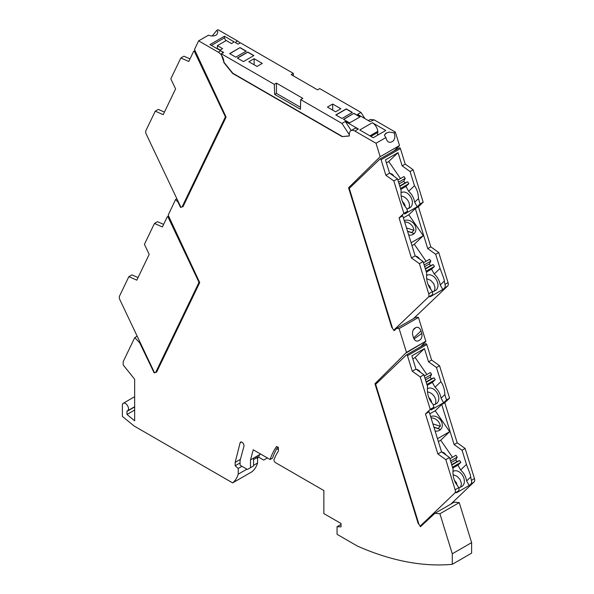 <?xml version="1.0" encoding="UTF-8"?>
<svg xmlns="http://www.w3.org/2000/svg" width="594" height="594" viewBox="0 0 594 594"><rect width="100%" height="100%" fill="white"/><g stroke="black" fill="none" stroke-linecap="round" stroke-linejoin="round"><path stroke-width="0.89" d="M425.467 413.892L430.242 409.333L420.218 376.908L412.273 371.22L407.477 355.695A0.869 0.497 60 0 0 406.422 354.945L375.66 384.325L419 524.495L420.144 526.143L454.752 493.094A4.344 2.502 -120 0 0 455.115 489.76L445.804 459.645L437.86 453.957L441.542 451.834L429.15 411.768L425.467 413.892L437.86 453.957M445.804 459.645L449.487 457.514L453.103 469.215C452.598 474.168 453.415 478.742 455.561 482.915L458.798 487.629L455.115 489.76M450.891 504.083L474.086 481.934A4.344 2.502 -120 0 0 474.45 478.593L465.139 448.477L457.194 442.797L444.802 402.732L441.736 404.499L454.12 444.564L457.194 442.797M406.541 354.878L425.757 343.785A0.869 0.497 60 0 1 426.811 344.535L431.608 360.061L439.553 365.741L449.576 398.166L444.802 402.732M474.086 481.934L469.156 485.476L456.578 492.745L458.434 490.971A4.344 2.502 -120 0 0 458.798 487.629M422.638 524.702L420.144 526.143M445.871 454.93A4.344 3.512 46.3 0 0 445.507 454.321A4.344 3.512 46.3 0 0 441.981 452.145M452.48 457.261L440.703 440.221L438.372 441.572M450.542 460.937L457.209 457.09L455.776 459.89L456.957 461.597L459.585 460.528L460.847 462.355L457.952 465.124L460.617 469.973L466.446 464.411L462.065 450.252L454.12 444.564M440.703 440.221L449.665 431.667L435.202 410.736L441.736 404.499M457.209 457.09L455.947 455.256L449.873 458.768M435.105 431.014A8.249 6.668 46.3 0 0 440.548 429.559A8.249 6.668 46.3 0 0 440.689 420.225A8.249 6.668 46.3 0 0 430.65 416.617M429.796 413.855L435.202 410.736M437.481 438.706L449.665 431.667M433.91 427.153L438.03 428.482A8.249 6.668 -133.7 0 1 438.045 428.66M438.03 428.482L440.34 426.277L432.9 423.878M431.051 417.916A8.249 6.668 -133.7 0 1 438.743 422.082A8.249 6.668 -133.7 0 1 440.34 426.277M433.969 427.346L439.991 429.284A8.249 6.668 -133.7 0 1 439.463 430.36M441.542 451.834L449.487 457.514M420.218 376.908L423.901 374.777L427.517 386.479C426.923 393.822 428.757 399.762 433.026 404.291L433.924 407.202L430.242 409.333M412.273 371.22L415.956 369.097L423.901 374.777M449.576 398.166L446.51 399.94L443.577 402.739L430.992 410.009L433.924 407.202M462.065 450.252L465.139 448.477M458.843 487.8L462.236 486.234C468.428 480.947 459.949 467.463 452.947 471.458M457.952 465.124L452.762 468.117M460.617 469.973C463.847 472.921 465.859 476.566 466.646 480.917L469.156 485.476M453.088 474.658L457.098 476.314L460.112 479.581L461.412 483.62L460.692 487.288M454.403 480.331L456.311 482.58L457.209 485.469M471.02 483.702A4.344 2.502 -120 0 0 471.376 480.368L470.24 474.435L466.446 464.411M466.646 480.917L470.433 477.301M460.847 462.355L452.472 467.188M459.585 460.528L451.804 465.02M456.957 461.597L451.685 464.642M451.061 462.615L455.776 459.89M415.956 369.097L411.865 355.851L424.443 348.589L428.541 361.828L431.608 360.061M443.577 402.739L441.06 398.18C440.273 393.829 438.268 390.184 435.038 387.236L440.859 381.675L436.486 367.515L428.541 361.828M436.486 367.515L439.553 365.741M433.264 405.063L436.657 403.497C442.842 398.218 434.363 384.734 427.361 388.721M435.038 387.236L432.365 382.388L427.175 385.38M435.105 404.559A8.68 7.017 46.3 0 0 427.502 391.921M431.623 402.732A6.512 5.264 46.3 0 0 428.816 397.594M441.06 398.18L444.847 394.565L446.51 399.94M440.859 381.675C443.406 385.268 444.735 389.567 444.847 394.565M426.893 374.524L415.124 357.491L424.443 348.589M424.955 378.2L431.623 374.354L430.36 372.527L424.287 376.032M431.623 374.354L430.19 377.16L431.37 378.868L433.999 377.791L426.217 382.284M432.365 382.388L435.261 379.618L433.999 377.791M420.285 372.193A4.344 3.512 46.3 0 0 419.928 371.592A4.344 3.512 46.3 0 0 416.401 369.416M415.124 357.491L412.785 358.835M431.37 378.868L426.106 381.905M425.475 379.878L430.19 377.16M435.261 379.618L426.893 384.452M399.079 217.924L403.853 213.365L393.822 180.94L385.885 175.26L381.081 159.734A0.869 0.497 60 0 0 380.026 158.984L349.265 188.357L392.612 328.527L393.748 330.182L428.356 297.126A4.344 2.502 -120 0 0 428.72 293.792L419.409 263.677L411.464 257.989L415.147 255.866L402.762 215.8L399.079 217.924L411.464 257.989M419.409 263.677L423.091 261.553L426.707 273.247C426.202 278.207 427.019 282.774 429.165 286.947L432.402 291.669L428.72 293.792M413.454 318.659L447.69 285.966A4.344 2.502 -120 0 0 448.054 282.633L438.743 252.517L430.799 246.829L418.414 206.764L415.34 208.539L427.732 248.604L430.799 246.829M380.153 158.91L399.361 147.817A0.869 0.497 60 0 1 400.415 148.567L405.219 164.093L413.157 169.78L423.188 202.205L418.414 206.764M447.69 285.966L442.768 289.516L430.182 296.777L432.038 295.003A4.344 2.502 -120 0 0 432.402 291.669M396.243 328.742L393.748 330.182M419.475 258.962A4.344 3.512 46.3 0 0 419.119 258.36A4.344 3.512 46.3 0 0 415.592 256.185M426.084 261.293L414.315 244.26L411.976 245.612M424.146 264.969L430.813 261.122L429.38 263.929L430.561 265.637L433.189 264.56L434.452 266.387L431.556 269.156L434.229 274.012L440.05 268.443L435.677 254.284L427.732 248.604M414.315 244.26L423.27 235.707L408.813 214.776L415.34 208.539M430.813 261.122L429.551 259.296L423.477 262.8M408.709 235.046A8.249 6.668 46.3 0 0 414.159 233.591A8.249 6.668 46.3 0 0 414.293 224.265A8.249 6.668 46.3 0 0 404.262 220.656M403.408 217.894L408.813 214.776M411.093 242.738L423.27 235.707M407.521 231.185L411.642 232.514A8.249 6.668 -133.7 0 1 411.657 232.692M411.642 232.514L413.951 230.309L406.504 227.918M404.663 221.956A8.249 6.668 -133.7 0 1 412.355 226.114A8.249 6.668 -133.7 0 1 413.951 230.309M407.581 231.378L413.595 233.316A8.249 6.668 -133.7 0 1 413.075 234.4M415.147 255.866L423.091 261.553M393.822 180.94L397.505 178.816L401.128 190.511C400.527 197.854 402.361 203.794 406.638 208.331L407.536 211.241L403.853 213.365M385.885 175.26L389.567 173.129L397.505 178.816M423.188 202.205L420.114 203.972L417.181 206.779L404.603 214.04L407.536 211.241M435.677 254.284L438.743 252.517M432.454 291.832L435.848 290.266C442.033 284.986 433.553 271.503 426.551 275.49M431.556 269.156L426.373 272.149M434.229 274.012C437.459 276.953 439.463 280.598 440.251 284.949L442.768 289.516M426.692 278.697L430.709 280.353L433.717 283.62L435.016 287.652L434.296 291.327M428.007 284.363L429.915 286.612L430.813 289.501M444.624 287.741A4.344 2.502 -120 0 0 444.988 284.407L443.844 278.475L440.05 268.443M440.251 284.949L444.037 281.333M434.452 266.387L426.084 271.22M433.189 264.56L425.408 269.052M430.561 265.637L425.297 268.674M424.665 266.647L429.38 263.929M389.567 173.129L385.469 159.883L398.054 152.621L402.145 165.867L405.219 164.093M417.181 206.779L414.671 202.212C413.884 197.861 411.872 194.216 408.642 191.275L414.471 185.714L410.09 171.555L402.145 165.867M410.09 171.555L413.157 169.78M406.875 209.103L410.261 207.529C416.453 202.25 407.974 188.766 400.972 192.753M408.642 191.275L405.969 186.419L400.787 189.419M408.709 208.591A8.68 7.017 46.3 0 0 401.106 195.961M405.234 206.764A6.512 5.264 46.3 0 0 402.428 201.626M414.671 202.212L418.458 198.604L420.114 203.972M414.471 185.714C417.018 189.308 418.347 193.599 418.458 198.604M400.497 178.564L388.728 161.523L398.054 152.621M398.567 182.239L405.234 178.386L403.972 176.559L397.891 180.064M405.234 178.386L403.801 181.192L404.982 182.9L407.61 181.823L399.829 186.316M405.969 186.419L408.872 183.657L407.61 181.823M393.896 176.232A4.344 3.512 46.3 0 0 393.532 175.624A4.344 3.512 46.3 0 0 390.006 173.448M388.728 161.523L386.39 162.875M404.982 182.9L399.71 185.944M399.086 183.917L403.801 181.192M408.872 183.657L400.497 188.491M146.31 134.289A4.344 2.502 60 0 1 145.946 130.532L155.257 111.167L163.202 114.657L175.586 88.9L170.812 78.824L180.843 57.974L188.781 61.464L193.585 51.485A0.869 0.497 -120 0 1 194.639 51.945L225.401 116.847L182.061 206.964L180.918 207.299L146.31 134.289M225.401 116.847L225.869 116.58M155.257 111.167L158.323 109.4L164.441 112.08M180.843 57.974L183.91 56.207L190.021 58.888M182.061 206.964L183.175 206.318M119.914 299.777A4.344 2.502 60 0 1 119.55 296.02L128.861 276.663L136.806 280.145L149.198 254.388L144.424 244.312L154.447 223.463L162.392 226.953L167.189 216.973A0.869 0.497 -120 0 1 168.243 217.434L199.012 282.336L155.665 372.46L154.522 372.794L119.914 299.777M199.012 282.336L199.473 282.068M128.861 276.663L131.935 274.888L138.046 277.569M154.447 223.463L157.514 221.696L163.632 224.376M155.665 372.46L156.786 371.814M394.134 150.824L399.51 145.545L395.352 132.106L374.183 119.884L370.292 119.483L368.347 120.589M418.503 522.876L418.057 523.128L374.948 383.754L406.474 352.376L425.809 341.216L418.458 317.448L415.978 317.203L396.644 328.371L394.119 330.709L391.669 327.168L348.559 187.793L351.856 185.885M425.809 341.216L406.474 352.762M420.53 346.792L425.809 341.595M471.621 542.641L452.286 553.801L439.909 513.78L434.949 513.29L454.284 502.123L459.244 502.621L471.621 542.641L471.621 553.14L452.286 564.3A347.208 200.46 -120 0 1 357.499 546.124L337.05 534.31L337.05 526.715L341.038 526.871L341.038 523.507L323.856 513.587L323.856 490.547L275.519 462.644A2.168 1.255 -120 0 1 274.079 459.422A101.121 58.383 -120 0 1 278.4 451.061L278.4 447.475L276.633 446.458A105.465 60.892 -120 0 0 270.107 459.518L253.244 449.784L250.505 459.897L260.632 454.054M257.566 457.9L257.566 463.008A41.231 23.805 -120 0 1 251.99 471.74L232.655 482.9A41.231 23.805 -120 0 0 238.231 474.168L238.231 468.466L241.966 466.305M223.121 52.784A7.811 4.507 -120 0 0 220.738 50.78L223.663 52.472L221.362 53.802L221.369 54.767L223.804 61.769A7.811 4.507 -120 0 0 218.28 52.198L198.648 40.86L208.539 35.15C211.583 36.397 214.337 36.241 216.803 34.69L217.887 31.824L216.728 30.428L217.983 29.7L237.615 41.038A7.811 4.507 -120 0 1 239.998 43.035M134.652 406.942L126.982 411.375A0.869 0.497 60 0 1 127.242 410.944A4.344 2.502 60 0 0 127.621 410.788A4.344 2.502 60 0 0 127.621 405.784A4.344 2.502 60 0 0 123.277 403.274A4.344 2.502 60 0 0 122.379 405.264L122.379 416.401L134.044 425.965L232.655 482.9M250.505 459.897L250.505 467.693L247.438 469.468L240.073 465.213L240.073 460.58L243.948 446.257A2.821 1.626 60 0 0 243.02 443.131A2.821 1.626 60 0 0 240.607 442.099A2.821 1.626 60 0 0 240.087 442.864L235.165 462.377L235.165 465.748L238.231 468.466M452.286 553.801L452.286 564.3M434.949 513.29L420.507 526.678L418.057 523.128M418.458 317.448L399.123 328.616L406.474 352.376M399.123 328.616L396.644 328.371M221.362 53.802L274.294 84.363L274.673 94.416L300.453 109.296L300.675 99.592L341.958 123.426L345.329 121.473L358.375 129.009L354.848 131.044L376.017 143.265L380.175 156.705L348.559 187.793M354.848 131.044A7.811 4.507 -120 0 0 350.943 130.658A7.811 4.507 -120 0 0 349.324 134.237L349.324 135.981L342.114 136.627L349.324 135.877M223.804 61.769L223.804 62.489L232.551 73.374L342.114 136.627M198.648 40.86L194.49 49.502L226.106 117.1L182.997 206.69L180.88 207.217M176.871 198.76L175.542 199.525L178.022 202.146L180.546 207.41M175.542 199.525L168.191 215.184L199.718 282.588L156.608 372.178L154.485 372.713M137.184 336.204L134.756 337.607L139.716 342.842L154.158 372.898M134.756 337.607L123.196 361.635L123.196 364.968L134.652 379.224L134.652 420.804L126.982 414.449L134.652 410.023M126.982 411.375L126.982 414.449M332.692 104.047L327.42 107.091L335.58 111.798L340.852 108.754L332.692 104.047L332.692 110.135M254.128 58.687L248.856 61.731L257.016 66.439L262.288 63.395L254.128 58.687L254.128 64.776M374.183 119.884L370.069 121.584L357.61 114.39L360.981 112.437L319.706 88.603L317.56 89.843L291.186 74.614L293.325 73.374L293.377 75.884M237.615 41.038L235.165 42.456L238.09 44.142L240.392 42.813L293.325 73.374M234.244 41.922L231.437 43.54L226.217 40.526L217.404 45.619L222.624 48.626L219.817 50.252L209.994 44.58L224.421 36.249L234.244 41.922M300.675 99.592L302.814 98.352L276.44 83.123L274.294 84.363M240.073 47.594L229.64 53.616L235.773 57.158L246.213 51.136L240.073 47.594L229.789 53.705M353.927 113.328L343.495 119.349L349.628 122.891L360.068 116.87L353.927 113.328L343.644 119.439M253.883 55.561L247.743 52.02L237.31 58.049L243.451 61.59L253.883 55.561M352.391 112.437L346.257 108.895L335.818 114.917L341.958 118.466L352.391 112.437M385.796 130.48L372.341 122.713L359.756 129.982L373.21 137.749L385.796 130.48M395.352 132.106L394.097 132.826L389.011 132.091L385.58 133.442L384.459 135.38L385.907 137.556L376.017 143.265M377.517 135.261L377.806 131.304A7.811 4.507 -120 0 0 372.341 122.713M358.375 129.009A7.811 4.507 -120 0 0 354.469 128.616L350.943 130.658M345.329 121.473L351.18 130.517M349.324 134.704L341.958 123.426M139.716 342.842L140.199 342.567M212.184 35.989L216.728 30.428M223.804 62.489L224.005 61.65M224.012 62.37L232.803 73.225L342.367 136.479M274.673 94.416L276.44 93.392L276.44 83.123M276.44 93.392L300.497 107.284M220.122 50.074L217.359 48.478L217.404 45.619M225.779 40.778L224.421 37.905L211.434 45.404M224.421 36.249L224.421 37.905M238.231 474.168L246.911 469.163M253.579 465.31L257.566 463.008M276.767 448.656L278.4 449.606M277.717 447.082A105.465 60.892 -120 0 0 272.557 458.1L270.107 459.518M341.038 524.413L337.05 526.715M459.244 502.621L439.909 513.78M374.948 383.754L378.244 381.853M420.998 330.917C419.772 327.784 418.005 326.693 415.711 327.636L414.159 328.653C412.57 330.435 412.139 332.751 412.867 335.61L413.654 338.164C414.864 340.815 416.52 341.676 418.614 340.763L419.951 339.976C421.71 338.483 422.319 336.315 421.785 333.472L420.998 330.917L413.595 337.979M414.011 338.951L421.785 333.472M253.579 459.608L256.549 457.892M235.165 465.748L240.073 462.912M235.165 462.377L240.407 459.355M257.729 455.732L257.061 458.189L255.264 457.15M266.773 457.595L266.773 458.301L263.699 460.075L258.746 457.217L257.061 458.189M266.773 458.301L267.382 457.952M250.505 467.693L253.579 465.919L253.579 458.123M259.415 454.752L258.746 457.217M399.51 145.545L380.175 156.705M392.107 326.908L391.669 327.168M385.907 137.556C386.998 142.011 389.189 143.325 392.471 141.506L393.117 141.023C395.017 138.81 395.344 136.078 394.097 132.826M370.871 136.397L377.925 132.321M246.057 51.225L240.073 47.765M359.912 116.959L353.927 113.506M253.727 55.65L247.743 52.198L237.466 58.13M352.242 112.526L346.257 109.073L335.974 115.006M364.939 118.622L360.981 112.437M458.434 490.971L454.752 493.094M407.477 355.695L426.811 344.535M474.45 478.593L471.376 480.368M432.038 295.003L428.356 297.126M381.081 159.734L400.415 148.567M448.054 282.633L444.988 284.407M195.419 51.492L194.639 51.945M169.03 216.981L168.243 217.434M218.28 52.198L220.738 50.78M413.58 329.343L414.827 328.148M415.711 327.636L413.157 330.071M240.087 442.864L241.528 442.025M384.452 135.009L386.716 132.789M377.806 131.304L369.928 135.855M406.474 354.9L425.809 343.74M380.086 158.94L399.42 147.772M195.003 50.594L193.711 51.336M168.607 216.082L167.322 216.825M127.621 410.788L134.652 406.727M123.277 403.274L134.652 396.703"/></g></svg>

